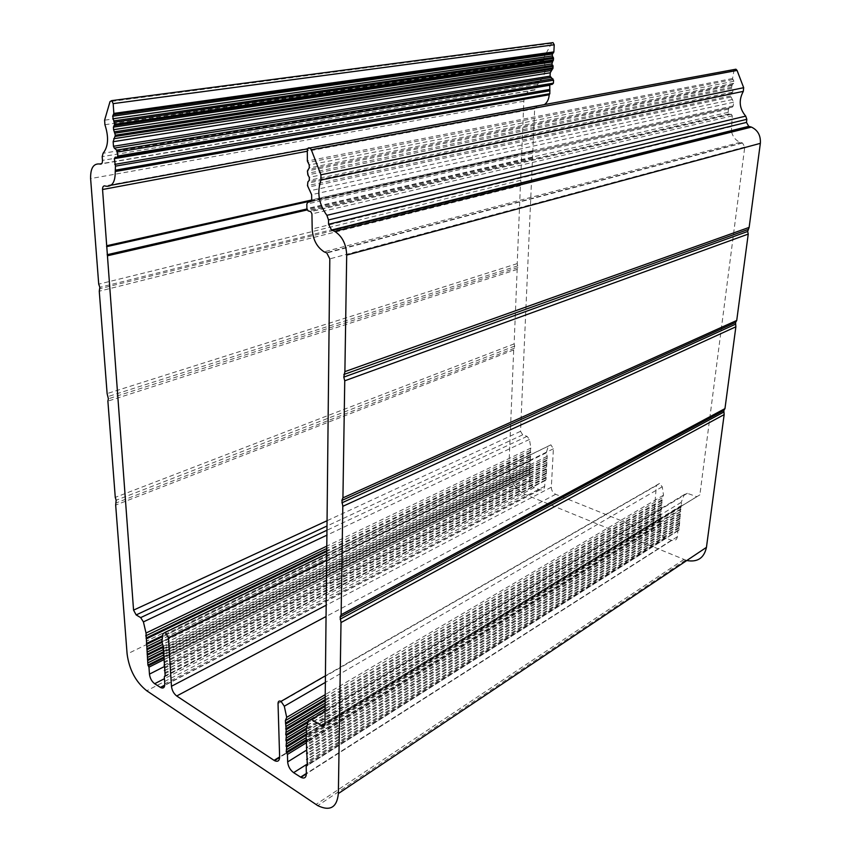 <?xml version="1.0" encoding="UTF-8"?>
<svg xmlns="http://www.w3.org/2000/svg" width="851" height="851" viewBox="0 0 851 851"><rect width="100%" height="100%" fill="white"/><g stroke="black" fill="none" stroke-linecap="round" stroke-linejoin="round"><path stroke-width="0.64" stroke-dasharray="4.25 3.19" d="M731.615 132.054C732.966 137.064 735.828 140.489 740.189 142.319L742.529 142.989L744.763 147.032L699.873 494.856L696.863 496.707L687.268 493.303L684.193 494.633L681.226 502.345L681.64 505.313L680.651 507.132L679.098 529.928L677.896 530.822L677.343 536.747C676.758 539.885 674.886 541.098 671.747 540.385L665.046 537.821C661.855 536.247 660.248 533.715 660.227 530.226L660.738 524.344L659.791 522.652L660.684 518.653L661.142 507.1L661.706 506.973L661.94 497.952L663.525 495.197L662.248 486.804L659.536 483.442L656.387 485.549L652.813 527.599C652.26 530.716 650.451 531.928 647.398 531.237L555.66 494.282C552.873 492.846 551.427 490.484 551.331 487.219L553.395 448.775L550.884 444.839L548.31 446.169L546.225 452.86L547.214 456.338L545.991 479.794L544.991 480.666L544.704 486.251C544.289 489.24 542.736 490.431 540.034 489.836L534.268 487.634C531.503 486.251 530.056 483.911 529.928 480.634L530.194 475.081L529.333 473.528L530.79 452.572L530.216 450.36L530.896 448.02L529.428 439.435L527.077 436.372L522.705 434.818L520.535 431.329L534.662 108.758L537.343 105.949L544.491 104.599M734.147 69.537L732.551 78.526L733.924 81.26L733.69 83.334L732.254 84.589L731.573 87.27L732.945 90.004L732.711 92.068L731.275 93.312L730.605 95.972L733.605 102.205L733.243 105.886L732.285 107.12L729.403 107.864L728.445 109.098L728.137 112.343L729.02 113.896L731.392 114.311L732.275 115.874L731.392 130.948M733.605 102.205L311.626 194.677M732.488 99.493L310.041 190.752M733.381 71.069L307.307 150.446M551.842 42.795L544.012 57.262L543.863 60.57C546.565 69.591 544.948 76.654 539.013 81.781L537.789 84.313L537.672 87.089L534.471 89.876C528.29 89.738 524.748 93.514 523.844 101.205L520.621 180.295L521.365 183.667L520.397 185.624L517.217 263.629L517.929 267.544L517.174 269.416L514.121 343.91L514.706 346.08L513.685 349.952L508.887 467.603C509.366 480.081 514.823 489.048 525.258 494.505L686.778 560.532M514.429 348.197L116.162 502.93M517.929 267.544L108.375 398.789M517.812 265.852L108.013 396.566M520.397 185.624L99.259 291.212M521.365 183.667L99.939 288.702M521.408 182.625L99.844 287.308M520.621 180.295L98.716 284.149M549.767 84.749L552.31 84.323M544.704 486.251L164.775 683.864M544.991 480.666L164.317 676.853M545.502 479.932L165.541 675.577M545.991 479.794L165.402 675.811M546.087 477.954L165.041 673.609M545.629 477.475L164.53 672.918M545.725 475.635L165.19 670.184M546.214 475.496L165.051 670.407M546.31 473.656L164.69 668.195M545.853 473.177L164.179 667.503M545.948 471.326L164.828 664.769M546.438 471.188L164.69 664.993M546.533 469.337L164.328 662.769M546.076 468.858L163.817 662.078M546.172 467.008L164.477 659.334M546.661 466.869L164.328 659.546M546.757 465.018L163.977 657.312M546.31 464.54L163.466 656.621M546.406 462.678L164.115 653.887M546.885 462.54L163.966 654.1M546.98 460.678L163.615 651.845M546.533 460.2L163.105 651.153M546.629 458.338L163.754 648.409M547.108 458.2L163.605 648.622M547.214 456.338L529.737 464.986M547.161 456.285L163.211 646.292M546.225 452.86L161.818 641.771M548.31 446.169L162.988 633.612M553.395 448.775L326.635 560.096M551.331 487.219L326.167 605.21M555.66 494.282L326.05 616.507M647.015 531.098L279.628 756.954M652.813 527.599L279.628 757.05M656.387 485.549L278.032 703.5M662.248 486.804L325.359 682.396M663.525 495.197L325.22 694.629M661.993 497.941L325.199 697.097M286.393 720.042L285.436 720.606M661.94 497.952L285.383 720.606M661.77 499.92L325.178 699.554M662.269 500.441L325.167 700.66M662.099 502.398L325.135 703.149M661.535 502.537L285.542 726.456M661.365 504.494L325.114 705.351M661.876 505.015L325.103 706.458M661.706 506.973L325.071 708.936M661.142 507.1L285.702 732.275M660.972 509.047L308.136 721.308M661.472 509.579L307.849 722.605M661.301 511.525L307.179 725.488M660.748 511.653L285.862 738.083M660.578 513.6L306.605 728.041M661.078 514.121L306.307 729.328M660.908 516.068L306.169 731.892M660.344 516.195L286.021 743.859M660.185 518.131L306.796 733.7M660.684 518.653L307.2 734.573M660.514 520.599L305.754 737.923M659.95 520.716L286.181 749.614M659.791 522.652L680.991 509.643M660.291 523.184L307.254 740.296M660.738 524.344L305.711 743.189M660.227 530.226L306.339 750.284M665.046 537.821L307.754 763.719M671.45 540.279L306.339 773.474M677.343 536.747L306.339 773.782M677.896 530.822L306.179 766.251M678.524 530.056L307.902 764.655M679.098 529.928L307.775 765.07M679.279 527.982L307.285 762.858M678.768 527.45L306.679 762.07M678.949 525.492L307.775 758.858M679.523 525.375L307.658 759.262M679.704 523.408L307.158 757.05M679.194 522.886L306.562 756.252M679.375 520.918L307.658 753.039M679.949 520.801L307.53 753.443M680.13 518.833L307.041 751.21M679.619 518.302L306.434 750.422M679.8 516.344L307.53 747.199M680.375 516.217L307.402 747.593M680.555 514.238L306.924 745.348M680.045 513.717L306.317 744.561M680.226 511.738L307.413 741.327M680.8 511.611L307.275 741.721M680.47 509.111L306.19 738.679M680.651 507.132L306.137 736.147M681.236 507.005L306.722 736.094M681.64 505.313L306.945 733.977M681.226 502.345L306.137 730.052M684.193 494.633L308.307 720.595M687.342 493.325L325.05 711.33M696.799 496.686L324.922 723.871M699.873 494.856L324.922 723.935L696.863 496.707M744.763 147.032L329.805 258.864M742.061 142.851L326.273 252.747M731.232 126.629L312.189 228.983M732.275 115.874L311.934 213.888M731.158 114.247L310.487 211.505M729.254 113.96L308.36 210.963M728.137 112.343L306.903 208.58M728.445 109.098L306.817 204.038M729.403 107.864L307.722 202.368M732.285 107.12L310.806 201.527M733.243 105.886L311.711 199.857M730.86 97.057L307.913 187.188M730.605 95.972L307.488 185.635M730.796 94.28L307.477 183.242M731.275 93.312L307.892 181.912M732.711 92.068L309.307 180.242M732.945 90.004L309.296 177.338M731.828 88.355L307.849 174.912M731.573 87.27L307.424 173.359M731.764 85.568L307.413 170.955M732.254 84.589L307.828 169.604M733.69 83.334L309.253 167.902M733.924 81.26L309.232 164.988M732.807 79.611L307.785 162.562M732.551 78.526L307.36 160.999M683.8 559.543L315.934 804.482M525.258 494.505L146.744 690.767M508.887 467.603L127.107 654.047M513.685 349.952L115.672 505.09M514.706 346.08L116.14 500.239M514.121 343.91L115.268 497.378M517.174 269.416L107.886 401.14M517.217 263.629L107.12 393.587M523.844 101.205L90.61 178.582M534.471 89.876L101.694 163.626M534.981 89.951L101.386 163.903M537.672 87.089L102.471 160.392M537.789 84.313L102.194 156.637M539.013 81.781L103.077 153.286M543.863 60.57L104.918 124.703M544.012 57.262L104.599 120.193M551.331 43.401L110.024 101.599M550.757 84.089L115.289 157.137M538.353 106.12L307.615 148.84M111.109 185.231L105.896 186.199M537.343 105.949L104.854 185.901M534.662 108.758L307.307 151.244M532.832 150.701L311.711 200.017M532.598 151.414L311.519 200.847M532.332 157.435L306.934 208.995M532.503 158.222L307.232 209.92M520.535 431.329L327.05 520.727M522.705 434.818L326.997 526.014M527.077 436.372L326.954 530.247M529.428 439.435L326.901 535.162M530.896 448.02L326.784 546.14M530.216 450.36L326.763 548.512M530.343 452.094L326.741 550.64M530.79 452.572L326.731 551.459M530.694 454.423L146.691 641.111M530.226 454.562L146.234 641.207M530.141 456.402L162.711 635.58M530.588 456.881L162.562 636.569M530.492 458.721L162.201 639.122M530.024 458.859L146.617 646.622M529.939 460.699L161.85 641.537M530.386 461.178L161.786 642.484M530.29 463.018L162.275 644.611M529.822 463.146L147 652.026M530.184 465.465L163.658 647.09M530.088 467.295L162.584 649.983M529.62 467.433L147.383 657.398M529.535 469.263L163.53 651.728M529.982 469.741L163.956 652.44M529.886 471.56L162.913 655.313M529.418 471.699L147.755 662.759M529.333 473.528L163.796 657.078M529.779 473.996L164.254 657.77M530.194 475.081L163.413 659.897M529.928 480.634L163.807 666.833M534.268 487.634L164.434 678.673M539.789 489.75L164.764 685.119M550.884 444.839L326.71 553.873M647.398 531.237L279.628 757.454M659.536 483.442L325.422 675.8M671.747 540.385L306.349 773.878M687.268 493.303L325.05 711.234M742.529 142.989L326.805 252.981M740.189 142.319L324.125 251.822M731.392 114.311L310.764 211.622M729.02 113.896L308.083 210.857M685.47 560.149L317.763 805.631M540.034 489.836L164.732 685.406"/><path stroke-width="1.28" d="M164.317 676.853L164.775 683.864C164.775 687.555 163.392 688.789 160.637 687.544L154.659 683.725C151.755 681.491 150.021 678.29 149.457 674.13L148.968 667.173L147.914 665.057L146.021 633.038L143.415 621.89L140.681 617.613L136.171 614.922L133.564 610.135L102.556 189.507C102.524 186.933 103.29 185.731 104.854 185.901L105.896 186.199C112.194 186.933 115.311 182.05 115.236 171.54L115.449 166.147L114.332 158.648L115.289 157.137L116.895 157.541L117.853 156.031L116.747 150.138L114.3 148.127L113.47 146.276L113.151 141.713L115.353 135.235L113.598 129.692L113.417 127.129L114.608 124.352L112.662 116.215L113.843 113.406L113.172 103.62L111.672 100.631L110.024 101.599L104.599 120.193L104.918 124.703C108.949 137.149 108.343 146.68 103.077 153.286L102.194 156.637L102.471 160.392C102.503 163.02 101.737 164.264 100.173 164.105L99.652 163.977C93.419 163.403 90.408 168.275 90.61 178.582L98.716 284.149L99.844 287.308L99.259 291.212L107.12 393.587L108.375 398.789L107.886 401.14L115.268 497.378L116.14 500.239L115.672 505.09L127.107 654.047C129.267 669.811 135.809 682.055 146.744 690.767L317.763 805.631C330.103 811.535 336.964 807.514 338.358 793.558L341.006 622.549L340.145 616.986L341.123 614.699L342.804 506.324L341.911 500.42L342.932 497.867L344.751 380.791L343.783 377.121L344.889 371.632L346.697 255.066C346.251 244.131 342.24 236.216 334.656 231.312L331.56 230.025L328.56 224.26L328.507 219.93L326.88 215.324C318.774 204.08 316.806 192.294 320.987 179.986L320.912 174.806L311.317 149.755L309.881 147.957C308.339 147.446 307.477 148.276 307.307 150.446L307.36 160.999L309.232 164.988L309.253 167.902L307.413 170.955L307.849 174.912L309.296 177.338L309.307 180.242L307.892 181.912L307.488 185.635L311.626 194.677L311.711 199.857L310.806 201.527L307.722 202.368L306.817 204.038L306.903 208.58L308.083 210.857L310.764 211.622L311.934 213.888L312.189 228.983C312.881 239.546 316.859 247.162 324.125 251.822L326.805 252.981L329.805 258.864L324.922 723.935C324.731 725.977 323.742 726.584 321.955 725.765L311.381 719.457L308.307 720.595L306.137 730.052L306.945 733.977L306.137 736.147L307.339 765.347L306.179 766.251L306.339 773.782C306.115 777.718 304.318 778.899 300.946 777.325L293.616 772.655C290.106 769.985 288.117 766.4 287.649 761.911L287.447 754.443L286.244 752.082L286.681 747.104L286.085 746.327L286.521 741.338L285.925 740.561L286.361 735.541L285.766 734.764L286.202 729.732L285.383 720.606L286.691 717.35L284.298 706.224L281.043 701.352C279.149 700.501 278.139 701.213 278.032 703.5L279.628 757.05C279.447 760.932 277.724 762.124 274.479 760.624L176.71 695.99C173.753 693.671 172.008 690.427 171.466 686.268L168.392 637.782L165.371 632.346L162.988 633.612L161.818 641.771L163.264 646.366L165.19 675.917L164.317 676.853M731.392 130.948L731.615 132.054M686.778 560.532C697.554 562.437 704.107 558.043 706.447 547.363L724.158 414.597L723.839 410.459L724.967 408.608L735.87 326.795L735.551 322.486L736.721 320.476L748.242 234.078L747.667 231.472L749.135 227.398L760.347 143.351C760.837 135.596 757.869 130.182 751.433 127.097L748.731 126.342L746.497 122.406L746.816 119.321L745.721 116.13C739.317 108.534 738.508 100.28 743.306 91.355L743.668 87.696L737.072 70.42L735.924 69.208L734.147 69.537M117.395 157.467L552.31 84.323L553.416 83.153L553.565 80.185L550.086 76.143L550.246 72.782L553.107 67.92L551.937 63.91L553.565 58.379L552.32 55.921L552.405 54.028L553.873 51.922L554.224 44.773L553.044 42.635L551.842 42.795M544.491 104.599C547.321 102.386 548.895 99.11 549.203 94.759L549.831 93.684L549.767 84.749M165.541 675.577L164.732 676.002M165.19 670.184L164.381 670.599M164.828 664.769L164.02 665.184M164.477 659.334L163.669 659.738M164.115 653.887L163.307 654.281M163.754 648.409L162.956 648.813M326.635 560.096L168.392 637.782M326.167 605.21L171.466 686.268M326.05 616.507L176.71 695.99M279.628 756.954L274.065 760.368M325.359 682.396L284.298 706.224M325.22 694.629L286.691 717.35M325.199 697.097L286.393 720.042M325.178 699.554L285.447 723.116M325.167 700.66L286.042 723.893M325.135 703.149L286.5 726.169M325.114 705.351L285.606 728.956M325.103 706.458L286.202 729.732M325.071 708.936L286.659 731.988M308.136 721.308L285.766 734.764M307.849 722.605L286.361 735.541M307.179 725.488L286.83 737.785M306.605 728.041L285.925 740.561M306.307 729.328L286.521 741.338M306.169 731.892L286.989 743.561M306.796 733.7L286.085 746.327M307.2 734.573L286.681 747.104M305.754 737.923L287.149 749.327M306.796 739.455L286.244 752.082M307.254 740.296L286.84 752.848M305.711 743.189L287.447 754.443M306.339 750.284L287.649 761.911M307.754 763.719L293.616 772.655M306.339 773.474L300.616 777.133M307.902 764.655L306.754 765.389M307.775 758.858L306.626 759.581M307.658 753.039L306.509 753.763M307.53 747.199L306.381 747.912M307.413 741.327L306.264 742.04M325.05 711.33L311.466 719.499M324.922 723.871L321.891 725.722M737.072 70.42L311.317 149.755M743.668 87.696L320.912 174.806M743.306 91.355L320.987 179.986M745.721 116.13L326.88 215.324M746.816 119.321L328.507 219.93M746.497 122.406L328.56 224.26M749.274 126.501L332.177 230.281M760.347 143.351L346.697 255.066M749.135 227.398L344.889 371.632M747.923 229.568L343.825 374.504M747.667 231.472L343.783 377.121M748.242 234.078L344.751 380.791M736.721 320.476L342.932 497.867M735.551 322.486L341.911 500.42M735.317 324.284L341.879 502.845M735.87 326.795L342.804 506.324M724.967 408.608L341.123 614.699M723.839 410.459L340.145 616.986M723.616 412.171L340.113 619.22M724.158 414.597L341.006 622.549M706.447 547.363L338.358 793.558M101.694 163.626L99.652 163.977M101.386 163.903L100.173 164.105M554.224 44.773L113.172 103.62M553.873 51.922L113.843 113.406M553.522 52.826L113.619 114.63M552.405 54.028L112.662 116.215M552.32 55.921L112.843 118.8M553.299 57.389L114.045 120.863M553.565 58.379L114.459 122.225M553.49 59.932L114.608 124.352M553.139 60.836L114.374 125.565M552.022 62.027L113.417 127.129M551.937 63.91L113.598 129.692M552.916 65.378L114.8 131.756M553.182 66.357L115.215 133.118M553.107 67.92L115.353 135.235M552.756 68.814L115.13 136.437M551.118 70.548L113.715 138.724M550.246 72.782L113.151 141.713M550.086 76.143L113.47 146.276M550.714 77.473L114.3 148.127M552.937 78.845L116.747 150.138M553.565 80.185L117.576 151.999M553.416 83.153L117.853 156.031M549.661 85.249L114.332 158.648M549.459 89.493L114.736 164.403M549.969 90.749L115.449 166.147M549.831 93.684L115.725 170.115M549.203 94.759L115.236 171.54M307.615 148.84L111.109 185.231M307.307 151.244L102.556 189.507M311.711 200.017L106.705 245.737M311.519 200.847L106.566 246.673M306.934 208.995L107.162 254.704M307.232 209.92L107.439 255.779M327.05 520.727L133.564 610.135M326.997 526.014L136.171 614.922M326.954 530.247L140.681 617.613M326.901 535.162L143.415 621.89M326.784 546.14L146.021 633.038M326.763 548.512L145.659 635.888M326.741 550.64L146.021 638.112M326.731 551.459L146.521 638.793M162.711 635.58L146.404 643.537M162.562 636.569L146.904 644.218M162.201 639.122L147.244 646.452M161.85 641.537L146.787 648.941M161.786 642.484L147.287 649.621M162.275 644.611L147.627 651.845M163.264 646.366L147.159 654.334M163.658 647.09L147.659 655.015M162.584 649.983L148.01 657.217M163.53 651.728L147.542 659.706M163.956 652.44L148.042 660.376M162.913 655.313L148.393 662.578M163.796 657.078L147.914 665.057M164.254 657.77L148.414 665.737M163.413 659.897L148.968 667.173M163.807 666.833L149.457 674.13M164.434 678.673L154.659 683.725M164.764 685.119L160.392 687.395M326.71 553.873L165.371 632.346M279.628 757.454L274.479 760.624M325.422 675.8L281.043 701.352M306.349 773.878L300.946 777.325M325.05 711.234L311.381 719.457M324.912 723.956L321.955 725.765M735.924 69.208L309.881 147.957M748.731 126.342L331.56 230.025M751.433 127.097L334.656 231.312M553.044 42.635L111.672 100.631M164.732 685.406L160.637 687.544"/></g></svg>
